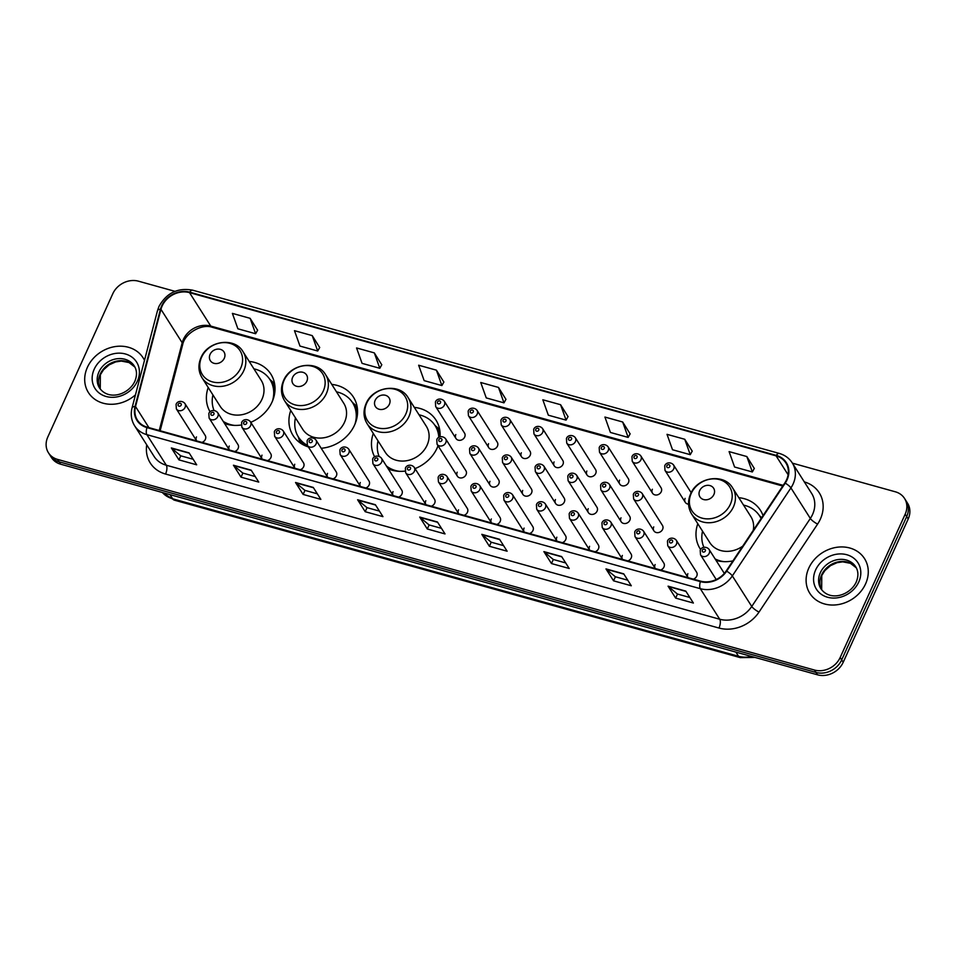 <?xml version="1.0" encoding="UTF-8"?>
<svg xmlns="http://www.w3.org/2000/svg" width="956" height="956" viewBox="0 0 956 956"><rect width="100%" height="100%" fill="white"/><g stroke="black" fill="none" stroke-linecap="round" stroke-linejoin="round"><path stroke-width="1.43" d="M697.808 523.745A35.766 30.461 -32.4 0 0 700.127 548.768A35.766 30.461 -32.4 0 0 700.629 549.533M716.044 560.383A35.766 30.461 -32.4 0 0 732.917 560.885M373.294 433.438A35.766 30.461 -32.4 0 0 374.644 456.825M388.279 468.942A35.766 30.461 -32.4 0 0 405.021 471.117M415.024 468.607A35.766 30.461 -32.4 0 0 437.131 447.994A35.766 30.461 -32.4 0 0 438.051 445.783M290.755 410.459A35.766 30.461 -32.4 0 0 293.062 435.482A35.766 30.461 -32.4 0 0 308.358 446.918M321.204 448.268A35.766 30.461 -32.4 0 0 354.58 425.026A35.766 30.461 -32.4 0 0 353.433 397.122A35.766 30.461 -32.4 0 0 331.756 384.408M208.205 387.491A35.766 30.461 -32.4 0 0 210.081 411.821M224.6 423.544A35.766 30.461 -32.4 0 0 241.163 425.014M250.783 422.313A35.766 30.461 -32.4 0 0 272.042 402.058A35.766 30.461 -32.4 0 0 270.883 374.155A35.766 30.461 -32.4 0 0 249.217 361.428M229.249 446.034A5.067 4.314 -32.4 0 0 229.404 449.989A5.067 4.314 -32.4 0 0 229.44 450.037M234.746 451.507A5.067 4.314 -32.4 0 0 238.116 448.507A5.067 4.314 -32.4 0 0 237.948 444.552L217.657 412.622A5.067 4.314 147.6 0 1 217.825 416.565A5.067 4.314 147.6 0 1 213.57 419.804A5.067 4.314 147.6 0 1 209.113 418.047L229.404 449.989M262.004 455.152A5.067 4.314 -32.4 0 0 262.171 459.107A5.067 4.314 -32.4 0 0 262.195 459.155M267.501 460.625A5.067 4.314 -32.4 0 0 270.871 457.625A5.067 4.314 -32.4 0 0 270.715 453.67L250.412 421.739A5.067 4.314 147.6 0 1 250.58 425.683A5.067 4.314 147.6 0 1 246.325 428.921A5.067 4.314 147.6 0 1 241.868 427.165L262.171 459.107M294.759 464.269A5.067 4.314 -32.4 0 0 294.926 468.213A5.067 4.314 -32.4 0 0 294.962 468.273M300.256 469.743A5.067 4.314 -32.4 0 0 303.638 466.743A5.067 4.314 -32.4 0 0 303.47 462.788L283.179 430.857A5.067 4.314 147.6 0 1 283.334 434.801A5.067 4.314 147.6 0 1 279.092 438.027A5.067 4.314 147.6 0 1 274.635 436.283L294.926 468.213M327.526 473.387A5.067 4.314 -32.4 0 0 327.681 477.331A5.067 4.314 -32.4 0 0 327.717 477.391M333.023 478.86A5.067 4.314 -32.4 0 0 336.393 475.849A5.067 4.314 -32.4 0 0 336.225 471.906L315.934 439.975A5.067 4.314 147.6 0 1 316.101 443.919A5.067 4.314 147.6 0 1 311.847 447.145A5.067 4.314 147.6 0 1 307.39 445.4L327.681 477.331M360.281 482.505A5.067 4.314 -32.4 0 0 360.448 486.449A5.067 4.314 -32.4 0 0 360.472 486.496M365.778 487.978A5.067 4.314 -32.4 0 0 369.147 484.967A5.067 4.314 -32.4 0 0 368.992 481.023L348.689 449.081A5.067 4.314 147.6 0 1 348.856 453.036A5.067 4.314 147.6 0 1 344.602 456.263A5.067 4.314 147.6 0 1 340.145 454.518L360.448 486.449M393.036 491.623A5.067 4.314 -32.4 0 0 393.203 495.567A5.067 4.314 -32.4 0 0 393.239 495.614M398.533 497.096A5.067 4.314 -32.4 0 0 401.914 494.085A5.067 4.314 -32.4 0 0 401.747 490.141L381.456 458.199A5.067 4.314 147.6 0 1 381.611 462.154A5.067 4.314 147.6 0 1 377.369 465.381A5.067 4.314 147.6 0 1 372.912 463.636L393.203 495.567M425.802 500.729A5.067 4.314 -32.4 0 0 425.958 504.684A5.067 4.314 -32.4 0 0 425.994 504.732M431.299 506.214A5.067 4.314 -32.4 0 0 434.669 503.203A5.067 4.314 -32.4 0 0 434.502 499.259L414.211 467.317A5.067 4.314 147.6 0 1 414.378 471.272A5.067 4.314 147.6 0 1 410.124 474.499A5.067 4.314 147.6 0 1 405.667 472.754L425.958 504.684M458.557 509.847A5.067 4.314 -32.4 0 0 458.725 513.802A5.067 4.314 -32.4 0 0 458.749 513.85M464.054 515.32A5.067 4.314 -32.4 0 0 467.424 512.32A5.067 4.314 -32.4 0 0 467.269 508.365L446.966 476.435A5.067 4.314 147.6 0 1 447.133 480.378A5.067 4.314 147.6 0 1 442.879 483.617A5.067 4.314 147.6 0 1 438.422 481.86L458.725 513.802M491.312 518.965A5.067 4.314 -32.4 0 0 491.48 522.92A5.067 4.314 -32.4 0 0 491.515 522.968M496.809 524.438A5.067 4.314 -32.4 0 0 500.191 521.438A5.067 4.314 -32.4 0 0 500.024 517.483L479.733 485.552A5.067 4.314 147.6 0 1 479.888 489.496A5.067 4.314 147.6 0 1 475.646 492.734A5.067 4.314 147.6 0 1 471.189 490.978L491.48 522.92M524.079 528.082A5.067 4.314 -32.4 0 0 524.235 532.026A5.067 4.314 -32.4 0 0 524.27 532.086M529.576 533.556A5.067 4.314 -32.4 0 0 532.946 530.556A5.067 4.314 -32.4 0 0 532.779 526.601L512.488 494.67A5.067 4.314 147.6 0 1 512.655 498.614A5.067 4.314 147.6 0 1 508.401 501.84A5.067 4.314 147.6 0 1 503.943 500.096L524.235 532.026M556.834 537.2A5.067 4.314 -32.4 0 0 557.001 541.144A5.067 4.314 -32.4 0 0 557.025 541.204M562.331 542.673A5.067 4.314 -32.4 0 0 565.701 539.662A5.067 4.314 -32.4 0 0 565.546 535.719L545.243 503.788A5.067 4.314 147.6 0 1 545.41 507.732A5.067 4.314 147.6 0 1 541.156 510.958A5.067 4.314 147.6 0 1 536.71 509.213L557.001 541.144M589.589 546.318A5.067 4.314 -32.4 0 0 589.756 550.262A5.067 4.314 -32.4 0 0 589.792 550.309M595.086 551.791A5.067 4.314 -32.4 0 0 598.468 548.78A5.067 4.314 -32.4 0 0 598.301 544.836L578.01 512.894A5.067 4.314 147.6 0 1 578.165 516.849A5.067 4.314 147.6 0 1 573.923 520.076A5.067 4.314 147.6 0 1 569.465 518.331L589.756 550.262M622.356 555.436A5.067 4.314 -32.4 0 0 622.511 559.38A5.067 4.314 -32.4 0 0 622.547 559.427M627.853 560.909A5.067 4.314 -32.4 0 0 631.223 557.898A5.067 4.314 -32.4 0 0 631.056 553.954L610.765 522.012A5.067 4.314 147.6 0 1 610.932 525.967A5.067 4.314 147.6 0 1 606.678 529.194A5.067 4.314 147.6 0 1 602.22 527.449L622.511 559.38M655.111 564.542A5.067 4.314 -32.4 0 0 655.278 568.497A5.067 4.314 -32.4 0 0 655.302 568.545L634.987 536.567A5.067 4.314 147.6 0 0 639.433 538.312A5.067 4.314 147.6 0 0 643.687 535.085A5.067 4.314 147.6 0 0 643.519 531.13C641.07 528.047 635.931 528.369 634.7 532.038L634.987 536.567M660.608 570.027A5.067 4.314 -32.4 0 0 663.978 567.016A5.067 4.314 -32.4 0 0 663.822 563.072L643.519 531.13M687.866 573.66A5.067 4.314 -32.4 0 0 688.033 577.615A5.067 4.314 -32.4 0 0 688.069 577.663M693.363 579.133A5.067 4.314 -32.4 0 0 696.745 576.133A5.067 4.314 -32.4 0 0 696.577 572.178L676.286 540.248A5.067 4.314 147.6 0 1 676.442 544.203A5.067 4.314 147.6 0 1 672.199 547.43A5.067 4.314 147.6 0 1 667.742 545.673L688.033 577.615M196.482 436.916A5.067 4.314 -32.4 0 0 196.649 440.871A5.067 4.314 -32.4 0 0 196.685 440.919M201.979 442.401A5.067 4.314 -32.4 0 0 205.349 439.39A5.067 4.314 -32.4 0 0 205.193 435.446L184.902 403.504A5.067 4.314 147.6 0 1 185.058 407.459A5.067 4.314 147.6 0 1 180.815 410.686A5.067 4.314 147.6 0 1 176.358 408.929L196.649 440.871M457.183 472.204A5.067 4.314 -32.4 0 0 457.35 476.16A5.067 4.314 -32.4 0 0 461.808 477.904A5.067 4.314 -32.4 0 0 466.05 474.678A5.067 4.314 -32.4 0 0 465.895 470.722L445.604 438.792A5.067 4.314 147.6 0 1 445.759 442.736A5.067 4.314 147.6 0 1 441.517 445.974A5.067 4.314 147.6 0 1 437.059 444.217L457.35 476.16M489.95 481.322A5.067 4.314 -32.4 0 0 490.105 485.278A5.067 4.314 -32.4 0 0 494.563 487.022A5.067 4.314 -32.4 0 0 498.817 483.796A5.067 4.314 -32.4 0 0 498.65 479.84L478.359 447.91A5.067 4.314 147.6 0 1 478.526 451.853A5.067 4.314 147.6 0 1 474.272 455.092A5.067 4.314 147.6 0 1 469.814 453.335L490.105 485.278M522.705 490.44A5.067 4.314 -32.4 0 0 522.872 494.383A5.067 4.314 -32.4 0 0 527.318 496.14A5.067 4.314 -32.4 0 0 531.572 492.914A5.067 4.314 -32.4 0 0 531.405 488.958L511.113 457.028A5.067 4.314 147.6 0 1 511.281 460.971A5.067 4.314 147.6 0 1 507.027 464.198A5.067 4.314 147.6 0 1 502.569 462.453L522.872 494.383M555.46 499.558A5.067 4.314 -32.4 0 0 555.627 503.501A5.067 4.314 -32.4 0 0 560.085 505.258A5.067 4.314 -32.4 0 0 564.327 502.02A5.067 4.314 -32.4 0 0 564.171 498.076L543.88 466.146A5.067 4.314 147.6 0 1 544.036 470.089A5.067 4.314 147.6 0 1 539.793 473.316A5.067 4.314 147.6 0 1 535.336 471.571L555.627 503.501M588.227 508.676A5.067 4.314 -32.4 0 0 588.382 512.619A5.067 4.314 -32.4 0 0 592.84 514.376A5.067 4.314 -32.4 0 0 597.094 511.137A5.067 4.314 -32.4 0 0 596.926 507.194L576.635 475.252A5.067 4.314 147.6 0 1 576.803 479.207A5.067 4.314 147.6 0 1 572.548 482.433A5.067 4.314 147.6 0 1 568.091 480.689L588.382 512.619M620.982 517.793A5.067 4.314 -32.4 0 0 621.149 521.737A5.067 4.314 -32.4 0 0 625.594 523.482A5.067 4.314 -32.4 0 0 629.849 520.255A5.067 4.314 -32.4 0 0 629.693 516.312L609.39 484.369A5.067 4.314 147.6 0 1 609.558 488.325A5.067 4.314 147.6 0 1 605.303 491.551A5.067 4.314 147.6 0 1 600.846 489.807L621.149 521.737M653.737 526.899A5.067 4.314 -32.4 0 0 653.904 530.855A5.067 4.314 -32.4 0 0 658.361 532.6A5.067 4.314 -32.4 0 0 662.604 529.373A5.067 4.314 -32.4 0 0 662.448 525.43L642.157 493.487A5.067 4.314 147.6 0 1 642.312 497.443A5.067 4.314 147.6 0 1 638.07 500.669A5.067 4.314 147.6 0 1 633.613 498.913L653.904 530.855M455.809 434.562A5.067 4.314 -32.4 0 0 455.976 438.517A5.067 4.314 -32.4 0 0 460.434 440.262A5.067 4.314 -32.4 0 0 464.688 437.035A5.067 4.314 -32.4 0 0 464.52 433.08L444.229 401.15A5.067 4.314 147.6 0 1 444.397 405.093A5.067 4.314 147.6 0 1 440.142 408.332A5.067 4.314 147.6 0 1 435.685 406.575L435.41 402.058C436.629 398.389 441.768 398.055 444.229 401.15M488.576 443.68A5.067 4.314 -32.4 0 0 488.731 447.635A5.067 4.314 -32.4 0 0 493.188 449.38A5.067 4.314 -32.4 0 0 497.443 446.153A5.067 4.314 -32.4 0 0 497.275 442.198L476.984 410.267A5.067 4.314 147.6 0 1 477.152 414.211A5.067 4.314 147.6 0 1 472.897 417.449A5.067 4.314 147.6 0 1 468.44 415.693L468.165 411.176C469.396 407.507 474.535 407.172 476.984 410.267M521.331 452.797A5.067 4.314 -32.4 0 0 521.498 456.741A5.067 4.314 -32.4 0 0 525.955 458.498A5.067 4.314 -32.4 0 0 530.198 455.271A5.067 4.314 -32.4 0 0 530.042 451.316L509.751 419.385A5.067 4.314 147.6 0 1 509.906 423.329A5.067 4.314 147.6 0 1 505.664 426.555A5.067 4.314 147.6 0 1 501.207 424.811L500.92 420.293C502.151 416.625 507.289 416.29 509.751 419.385M554.086 461.915A5.067 4.314 -32.4 0 0 554.253 465.859A5.067 4.314 -32.4 0 0 558.71 467.615A5.067 4.314 -32.4 0 0 562.965 464.377A5.067 4.314 -32.4 0 0 562.797 460.434L542.506 428.503A5.067 4.314 147.6 0 1 542.673 432.447A5.067 4.314 147.6 0 1 538.419 435.673A5.067 4.314 147.6 0 1 533.962 433.928L533.687 429.411C534.906 425.743 540.044 425.408 542.506 428.503M586.853 471.033A5.067 4.314 -32.4 0 0 587.008 474.977A5.067 4.314 -32.4 0 0 591.465 476.733A5.067 4.314 -32.4 0 0 595.719 473.495A5.067 4.314 -32.4 0 0 595.552 469.551L575.261 437.609A5.067 4.314 147.6 0 1 575.428 441.564A5.067 4.314 147.6 0 1 571.174 444.791A5.067 4.314 147.6 0 1 566.717 443.046L566.442 438.517C567.673 434.861 572.811 434.526 575.261 437.609M619.608 480.151A5.067 4.314 -32.4 0 0 619.775 484.095A5.067 4.314 -32.4 0 0 624.232 485.839A5.067 4.314 -32.4 0 0 628.474 482.613A5.067 4.314 -32.4 0 0 628.319 478.669L608.028 446.727A5.067 4.314 147.6 0 1 608.183 450.682A5.067 4.314 147.6 0 1 603.941 453.909A5.067 4.314 147.6 0 1 599.484 452.164L599.197 447.635C600.428 443.966 605.566 443.644 608.028 446.727M652.362 489.257A5.067 4.314 -32.4 0 0 652.53 493.212A5.067 4.314 -32.4 0 0 656.987 494.957A5.067 4.314 -32.4 0 0 661.241 491.731A5.067 4.314 -32.4 0 0 661.074 487.787L640.783 455.845A5.067 4.314 147.6 0 1 640.95 459.8A5.067 4.314 147.6 0 1 636.696 463.027A5.067 4.314 147.6 0 1 632.239 461.27L631.964 456.753C633.183 453.084 638.321 452.762 640.783 455.845M685.129 498.375A5.067 4.314 -32.4 0 0 685.285 502.33A5.067 4.314 -32.4 0 0 688.559 504.147M440.035 436.844A35.766 30.461 -32.4 0 0 435.984 420.09A35.766 30.461 -32.4 0 0 414.307 407.375M763.043 515.619A35.766 30.461 -32.4 0 0 760.498 510.396A35.766 30.461 -32.4 0 0 738.821 497.682M174.984 291.341L138.465 281.184A20.243 17.244 -32.4 0 0 112.796 293.719L47.8 437.012A20.243 17.244 -32.4 0 0 48.457 452.797L51.481 457.577A20.243 17.244 -32.4 0 0 60.646 464.198L817.535 674.817A20.243 17.244 -32.4 0 0 843.204 662.281L908.2 518.989A20.243 17.244 -32.4 0 0 907.543 503.203L906.037 500.813A20.243 17.244 -32.4 0 1 906.682 516.61A20.243 17.244 -32.4 0 0 906.037 500.813L904.519 498.423A20.243 17.244 -32.4 0 0 895.354 491.802L792.416 463.158M49.963 455.187A20.243 17.244 -32.4 0 0 59.129 461.808L816.018 672.438A20.243 17.244 -32.4 0 0 841.686 659.891L906.682 516.61L841.686 659.891A20.243 17.244 -32.4 0 1 816.018 672.438L59.129 461.808A20.243 17.244 -32.4 0 1 49.963 455.187M87.39 367.343A32.396 27.593 -32.4 0 0 88.442 392.605A32.396 27.593 -32.4 0 0 135.477 394.828A32.396 27.593 -32.4 0 1 88.442 392.605A32.396 27.593 -32.4 0 1 87.39 367.343A32.396 27.593 -32.4 0 1 114.601 346.67A32.396 27.593 -32.4 0 1 143.125 357.867A32.396 27.593 -32.4 0 0 114.601 346.67A32.396 27.593 -32.4 0 0 87.39 367.343M808.8 568.091A32.396 27.593 -32.4 0 0 809.852 593.365A32.396 27.593 -32.4 0 0 838.364 604.562A32.396 27.593 -32.4 0 0 865.574 583.889A32.396 27.593 -32.4 0 0 864.523 558.615A32.396 27.593 -32.4 0 0 836.01 547.418A32.396 27.593 -32.4 0 0 808.8 568.091A32.396 27.593 -32.4 0 0 809.852 593.365A32.396 27.593 -32.4 0 0 838.364 604.562A32.396 27.593 -32.4 0 0 865.574 583.889A32.396 27.593 -32.4 0 0 864.523 558.615A32.396 27.593 -32.4 0 0 836.01 547.418A32.396 27.593 -32.4 0 0 808.8 568.091M162.138 306.004A21.594 18.391 147.6 0 1 189.515 292.632L776.105 455.869A21.594 18.391 147.6 0 1 785.868 462.931A21.594 18.391 147.6 0 1 784.816 482.935L726.225 570.935A21.594 18.391 147.6 0 1 700.605 581.152L147.164 427.141A21.594 18.391 147.6 0 1 137.401 420.09A21.594 18.391 147.6 0 1 135.525 406.551L160.955 309.326A21.594 18.391 147.6 0 1 162.138 306.004M161.66 305.872A22.131 18.857 -32.4 0 0 160.453 309.278L135.023 406.503A22.131 18.857 -32.4 0 0 146.961 427.607L700.39 581.618A22.131 18.857 -32.4 0 0 726.656 571.15L785.246 483.139A22.131 18.857 -32.4 0 0 776.308 455.403L189.718 292.166A22.131 18.857 -32.4 0 0 161.66 305.872M754.296 468.452L746.839 456.55L729.093 451.614L734.59 467.018L752.336 471.953L754.344 468.368M692.216 451.172L684.747 439.27L667.013 434.335L672.51 449.738L690.244 454.674L692.264 451.089M630.123 433.893L622.667 421.99L604.921 417.055L610.418 432.459L628.152 437.406L630.171 433.809M568.031 416.625L560.575 404.711L542.829 399.775L548.326 415.191L566.072 420.126L568.079 416.529M257.594 330.226L250.125 318.324L232.392 313.389L237.889 328.792L255.622 333.728L257.642 330.143M319.686 347.506L312.218 335.604L294.484 330.668L299.969 346.072L317.715 351.007L319.734 347.422M381.767 364.786L374.31 352.884L356.564 347.948L362.061 363.352L379.807 368.287L381.814 364.702M443.859 382.065L436.402 370.163L418.656 365.228L424.153 380.631L441.887 385.567L443.907 381.982M505.951 399.345L498.482 387.431L480.749 382.496L486.245 397.911L503.979 402.846L505.999 399.261M144.487 360.34A32.396 27.593 -32.4 0 0 143.125 357.867A32.396 27.593 -32.4 0 1 144.487 360.34M48.457 452.797A20.243 17.244 -32.4 0 0 57.611 459.418L814.5 670.048A20.243 17.244 -32.4 0 0 840.169 657.513L905.165 514.22A20.243 17.244 -32.4 0 0 904.519 498.423M561.626 556.547L569.214 568.485L551.469 563.55L543.88 551.612L561.626 556.547M623.718 573.827L631.295 585.765L613.561 580.83L605.973 568.892L623.718 573.827M685.799 591.107L693.387 603.045L675.653 598.109L668.065 586.159L685.799 591.107M375.361 504.708L382.95 516.646L365.204 511.711L357.616 499.773L375.361 504.708M313.269 487.429L320.858 499.367L303.124 494.431L295.535 482.493L313.269 487.429M251.189 470.161L258.765 482.099L241.031 477.164L233.443 465.225L251.189 470.161M189.097 452.881L196.685 464.819L178.939 459.884L171.351 447.946L189.097 452.881M499.534 539.268L507.122 551.206L489.388 546.27L481.8 534.332L499.534 539.268M437.454 521.988L445.03 533.926L427.296 528.991L419.708 517.053L437.454 521.988M427.296 528.991L429.136 524.928M441.505 528.369L429.077 524.916L420.007 517.399A5.401 2.247 -74.4 0 1 419.708 517.053M489.388 546.27L491.229 542.207M503.597 545.649L491.169 542.195L482.099 534.679A5.401 2.247 -74.4 0 1 481.8 534.332M178.939 459.884L180.78 455.821M193.148 459.262L180.72 455.809L171.65 448.28A5.401 2.247 -74.4 0 1 171.351 447.946M241.031 477.164L242.872 473.101M255.24 476.542L242.812 473.077L233.742 465.56A5.401 2.247 -74.4 0 1 233.443 465.225M303.124 494.431L304.964 490.38M317.332 493.822L304.904 490.356L295.822 482.84A5.401 2.247 -74.4 0 1 295.535 482.493M365.204 511.711L367.044 507.66M379.413 511.101L366.985 507.636L357.914 500.119A5.401 2.247 -74.4 0 1 357.616 499.773M675.653 598.109L677.493 594.046M689.862 597.488L677.434 594.023L668.363 586.506A5.401 2.247 -74.4 0 1 668.065 586.159M613.561 580.83L615.401 576.767M627.769 580.208L615.341 576.755L606.271 569.226A5.401 2.247 -74.4 0 1 605.973 568.892M551.469 563.55L553.309 559.487L544.179 551.959A5.401 2.247 -74.4 0 1 543.88 551.612M498.482 387.431L503.979 402.846M436.402 370.163L441.887 385.567M374.31 352.884L379.807 368.287M312.218 335.604L317.715 351.007M250.125 318.324L255.622 333.728M560.575 404.711L566.072 420.126M622.667 421.99L628.152 437.406M684.747 439.27L690.244 454.674M746.839 456.55L752.336 471.953M565.677 562.929L553.261 559.475M224.278 358.297A8.102 6.895 -32.4 0 0 220.358 349.334A8.102 6.895 -32.4 0 0 210.081 354.353A8.102 6.895 -32.4 0 0 214.013 363.316A8.102 6.895 -32.4 0 0 224.278 358.297M202.015 377.751L220.191 406.36A24.294 20.697 -32.4 0 0 241.581 414.761A24.294 20.697 -32.4 0 0 261.98 399.261A24.294 20.697 -32.4 0 0 261.203 380.309L243.027 351.689C234.531 336.667 207.751 340.695 200.999 357.652C197.952 364.798 198.286 371.502 202.015 377.751A24.294 20.697 -32.4 0 0 223.405 386.152A24.294 20.697 -32.4 0 0 243.804 370.641A24.294 20.697 -32.4 0 0 243.027 351.689M272.412 401.185A32.062 27.306 -32.4 0 0 270.034 379.723A32.062 27.306 -32.4 0 0 253.926 368.849M274.491 394.326A32.062 27.306 -32.4 0 0 270.787 380.918L270.034 379.723M223.991 422.588A32.062 27.306 -32.4 0 0 227.253 424.356M212.913 394.912A32.062 27.306 -32.4 0 0 214.036 410.471M223.238 421.405A32.062 27.306 -32.4 0 0 234.34 425.384M306.828 381.265A8.102 6.895 -32.4 0 0 302.897 372.302A8.102 6.895 -32.4 0 0 292.632 377.321A8.102 6.895 -32.4 0 0 296.563 386.284A8.102 6.895 -32.4 0 0 306.828 381.265M284.565 400.719L302.741 429.34A24.294 20.697 -32.4 0 0 324.132 437.729A24.294 20.697 -32.4 0 0 344.53 422.229A24.294 20.697 -32.4 0 0 343.754 403.277L325.578 374.668C317.081 359.635 290.301 363.662 283.55 380.631C280.49 387.778 280.837 394.47 284.565 400.719A24.294 20.697 -32.4 0 0 305.956 409.12A24.294 20.697 -32.4 0 0 326.355 393.621A24.294 20.697 -32.4 0 0 325.578 374.668M354.963 424.153A32.062 27.306 -32.4 0 0 352.573 402.691A32.062 27.306 -32.4 0 0 336.476 391.829M357.042 417.306A32.062 27.306 -32.4 0 0 353.338 403.886L352.573 402.691M295.464 417.88A32.062 27.306 -32.4 0 0 298.463 437.083L299.228 438.266A32.062 27.306 -32.4 0 0 308.071 446.464M298.463 437.083A32.062 27.306 -32.4 0 0 307.318 445.269M389.379 404.245A8.102 6.895 -32.4 0 0 385.447 395.282A8.102 6.895 -32.4 0 0 375.182 400.289A8.102 6.895 -32.4 0 0 379.102 409.252A8.102 6.895 -32.4 0 0 389.379 404.245M367.104 423.699L385.292 452.308A24.294 20.697 -32.4 0 0 406.682 460.708A24.294 20.697 -32.4 0 0 427.081 445.197A24.294 20.697 -32.4 0 0 426.304 426.245L408.116 397.636C399.632 382.615 372.852 386.63 366.1 403.599C363.041 410.745 363.376 417.449 367.104 423.699A24.294 20.697 -32.4 0 0 388.495 432.088A24.294 20.697 -32.4 0 0 408.905 416.589A24.294 20.697 -32.4 0 0 408.116 397.636M437.513 447.133A32.062 27.306 -32.4 0 0 437.944 445.615M438.804 437.406A32.062 27.306 -32.4 0 0 435.123 425.671A32.062 27.306 -32.4 0 0 419.027 414.796M439.437 437.071A32.062 27.306 -32.4 0 0 435.888 426.854L435.123 425.671M387.144 467.161A32.062 27.306 -32.4 0 0 392.342 470.292M378.014 440.859A32.062 27.306 -32.4 0 0 379.09 456.323M386.379 465.966A32.062 27.306 -32.4 0 0 399.429 471.332M713.893 494.551A8.102 6.895 -32.4 0 0 709.961 485.588A8.102 6.895 -32.4 0 0 699.696 490.595A8.102 6.895 -32.4 0 0 703.628 499.558A8.102 6.895 -32.4 0 0 713.893 494.551M753.256 530.341A24.294 20.697 -32.4 0 0 750.818 516.551L732.631 487.942C724.146 472.921 697.366 476.936 690.614 493.905C687.555 501.052 687.902 507.755 691.63 514.005A24.294 20.697 -32.4 0 0 713.009 522.394A24.294 20.697 -32.4 0 0 733.419 506.895A24.294 20.697 -32.4 0 0 732.631 487.942M761.072 518.582A32.062 27.306 -32.4 0 0 759.638 515.977A32.062 27.306 -32.4 0 0 743.541 505.103M761.167 518.451A32.062 27.306 -32.4 0 0 760.402 517.16L759.638 515.977M715.889 560.144A32.062 27.306 -32.4 0 0 716.857 560.598M702.529 531.166A32.062 27.306 -32.4 0 0 703.903 547.31M715.136 558.949A32.062 27.306 -32.4 0 0 723.943 561.638M691.63 514.005L709.806 542.614A24.294 20.697 -32.4 0 0 742.716 546.163M60.646 464.198L57.611 459.418M908.2 518.989L905.165 514.22M843.204 662.281L840.169 657.513M817.535 674.817L814.5 670.048M162.353 492.495A26.995 22.992 -32.4 0 0 172.666 498.793L170.013 494.634M755.073 657.441L740.219 657.62L174.327 500.143A13.492 5.617 -74.4 0 1 172.666 498.793L738.546 656.27L735.905 652.1M740.219 657.62A13.492 5.617 -74.4 0 1 738.546 656.27A26.995 22.992 -32.4 0 0 751.607 656.473M189.515 292.632L210.75 326.068A21.594 18.391 -32.4 0 0 183.373 339.44A21.594 18.391 -32.4 0 0 182.19 342.75L159.246 430.499M804.319 481.896A33.747 28.74 147.6 0 1 820.344 519.156A33.747 28.74 147.6 0 1 817.607 524.079L759.016 612.079A33.747 28.74 147.6 0 1 718.984 628.044L165.555 474.045A33.747 28.74 147.6 0 1 146.734 444.839M785.246 483.139A6.752 1.637 33.7 0 1 790.923 487.907L810.341 518.463A26.995 22.992 -32.4 0 0 812.54 514.519A26.995 22.992 -32.4 0 0 811.668 493.463L792.249 462.895A26.995 22.992 147.6 0 1 790.923 487.907L732.332 575.906A26.995 22.992 147.6 0 1 700.306 588.681L146.877 434.669A6.752 2.808 -74.4 0 1 146.961 427.607M776.308 455.403A6.752 2.808 -74.4 0 1 779.2 453.395L192.61 290.17C177.792 287.493 166.583 292.906 158.995 306.422L157.501 310.604A6.752 2.605 14.7 0 1 160.453 309.278M700.39 581.618A6.752 2.808 105.6 0 0 700.306 588.681L719.725 619.237A26.995 22.992 -32.4 0 0 751.751 606.462L810.341 518.463A6.752 1.637 -146.3 0 0 817.607 524.079M726.656 571.15A6.752 1.637 33.7 0 1 732.332 575.906L751.751 606.462A6.752 1.637 -146.3 0 0 759.016 612.079M157.501 310.604L132.071 407.83A6.752 2.605 14.7 0 1 135.023 406.503M165.555 474.045A6.752 2.808 -74.4 0 0 166.296 465.225L146.877 434.669A26.995 22.992 147.6 0 1 134.665 425.85L154.083 456.406A26.995 22.992 -32.4 0 0 166.296 465.225L719.725 619.237A6.752 2.808 -74.4 0 1 718.984 628.044M192.61 290.17A6.752 2.808 105.6 0 0 189.718 292.166M776.105 455.869L788.114 474.774M783.191 485.361L210.75 326.068A12.153 5.055 -74.4 0 0 212.256 327.287C201.907 323.427 184.699 333.333 182.644 344.734A12.153 4.696 -165.3 0 0 182.19 342.75L160.955 309.326M135.525 406.551L148.909 427.631M437.645 522.311L420.007 517.399M375.565 505.031L357.914 500.119M313.472 487.751L295.822 482.84M251.38 470.471L233.742 465.56M189.3 453.192L171.65 448.28M499.737 539.59L482.099 534.679M561.829 556.858L544.179 551.959M623.921 574.138L606.271 569.226M686.002 591.417L668.363 586.506M134.88 367.044A20.566 17.519 -32.4 0 0 116.787 361.105A20.566 17.519 -32.4 0 0 100.225 374.095A20.566 17.519 -32.4 0 0 100.249 389.056M98.898 372.015A20.566 17.519 -32.4 0 0 99.555 388.052C109.103 401.329 128.952 394.147 134.796 381.36C137.21 375.493 137.031 370.366 134.282 365.993A20.566 17.519 -32.4 0 0 116.166 358.882A20.566 17.519 -32.4 0 0 98.898 372.015M137.353 381.241A24.617 20.972 -32.4 0 0 125.415 353.983A24.617 20.972 -32.4 0 0 94.202 369.231A24.617 20.972 -32.4 0 0 106.14 396.489A24.617 20.972 -32.4 0 0 137.353 381.241M240.733 368.06A22.323 19.012 -32.4 0 0 229.918 343.347A22.323 19.012 -32.4 0 0 201.62 357.174A22.323 19.012 -32.4 0 0 212.435 381.874A22.323 19.012 -32.4 0 0 240.733 368.06M275.029 388.566A32.361 27.557 -32.4 0 0 270.13 379.879M323.283 391.028A22.323 19.012 -32.4 0 0 312.469 366.315A22.323 19.012 -32.4 0 0 284.171 380.141A22.323 19.012 -32.4 0 0 294.986 404.842A22.323 19.012 -32.4 0 0 323.283 391.028M357.568 411.546A32.361 27.557 -32.4 0 0 352.68 402.846M298.559 437.239A32.361 27.557 -32.4 0 0 304.355 445.353M405.834 413.996A22.323 19.012 -32.4 0 0 395.007 389.295A22.323 19.012 -32.4 0 0 366.722 403.109A22.323 19.012 -32.4 0 0 377.536 427.822A22.323 19.012 -32.4 0 0 405.834 413.996M440.119 434.514A32.361 27.557 -32.4 0 0 435.219 425.814M730.348 504.302A22.323 19.012 -32.4 0 0 719.521 479.601A22.323 19.012 -32.4 0 0 691.236 493.416A22.323 19.012 -32.4 0 0 702.051 518.128A22.323 19.012 -32.4 0 0 730.348 504.302M761.358 518.164A32.361 27.557 -32.4 0 0 759.745 516.12M821.67 589.828L821.766 575.536L824.861 570.613L830.501 565.641L837.098 562.678L842.738 561.841L850.434 563.311L856.301 567.828A20.566 17.519 -32.4 0 0 838.197 561.865A20.566 17.519 -32.4 0 0 821.634 574.855A20.566 17.519 -32.4 0 0 821.658 589.804M820.296 572.764A20.566 17.519 -32.4 0 0 820.965 588.812C830.513 602.089 850.362 594.907 856.206 582.108C858.619 576.241 858.44 571.126 855.692 566.753A20.566 17.519 -32.4 0 0 837.576 559.642A20.566 17.519 -32.4 0 0 820.296 572.764M858.763 581.989A24.617 20.972 -32.4 0 0 846.825 554.743A24.617 20.972 -32.4 0 0 815.611 569.991A24.617 20.972 -32.4 0 0 827.549 597.237A24.617 20.972 -32.4 0 0 858.763 581.989M437.525 401.962A1.685 1.434 -32.4 0 0 440.489 402.787A1.685 1.434 -32.4 0 0 437.525 401.962M470.292 411.08A1.685 1.434 -32.4 0 0 473.244 411.905A1.685 1.434 -32.4 0 0 470.292 411.08M503.047 420.198A1.685 1.434 -32.4 0 0 505.999 421.01A1.685 1.434 -32.4 0 0 503.047 420.198M535.802 429.304A1.685 1.434 -32.4 0 0 538.766 430.128A1.685 1.434 -32.4 0 0 535.802 429.304M568.569 438.422A1.685 1.434 -32.4 0 0 571.521 439.246A1.685 1.434 -32.4 0 0 568.569 438.422M601.324 447.539A1.685 1.434 -32.4 0 0 604.276 448.364A1.685 1.434 -32.4 0 0 601.324 447.539M634.079 456.657A1.685 1.434 -32.4 0 0 637.043 457.482A1.685 1.434 -32.4 0 0 634.079 456.657M673.705 468.906A5.067 4.314 147.6 0 1 669.451 472.145A5.067 4.314 147.6 0 1 664.994 470.388L664.719 465.871C665.95 462.202 671.088 461.879 673.538 464.963A5.067 4.314 147.6 0 1 673.705 468.906M666.846 465.775A1.685 1.434 -32.4 0 0 669.798 466.6A1.685 1.434 -32.4 0 0 666.846 465.775M441.863 440.429A1.685 1.434 -32.4 0 0 438.9 439.605A1.685 1.434 -32.4 0 0 441.863 440.429M474.618 449.547A1.685 1.434 -32.4 0 0 471.655 448.723A1.685 1.434 -32.4 0 0 474.618 449.547M507.373 458.653A1.685 1.434 -32.4 0 0 504.421 457.84A1.685 1.434 -32.4 0 0 507.373 458.653M540.14 467.771A1.685 1.434 -32.4 0 0 537.176 466.946A1.685 1.434 -32.4 0 0 540.14 467.771M572.895 476.889A1.685 1.434 -32.4 0 0 569.931 476.064A1.685 1.434 -32.4 0 0 572.895 476.889M605.65 486.007A1.685 1.434 -32.4 0 0 602.698 485.182A1.685 1.434 -32.4 0 0 605.65 486.007M638.417 495.124A1.685 1.434 -32.4 0 0 635.453 494.3A1.685 1.434 -32.4 0 0 638.417 495.124M181.162 405.141A1.685 1.434 -32.4 0 0 178.198 404.316A1.685 1.434 -32.4 0 0 181.162 405.141M213.917 414.259A1.685 1.434 -32.4 0 0 210.965 413.434A1.685 1.434 -32.4 0 0 213.917 414.259M246.672 423.377A1.685 1.434 -32.4 0 0 243.72 422.552A1.685 1.434 -32.4 0 0 246.672 423.377M279.439 432.482A1.685 1.434 -32.4 0 0 276.475 431.67A1.685 1.434 -32.4 0 0 279.439 432.482M312.194 441.6A1.685 1.434 -32.4 0 0 309.242 440.776A1.685 1.434 -32.4 0 0 312.194 441.6M344.949 450.718A1.685 1.434 -32.4 0 0 341.997 449.894A1.685 1.434 -32.4 0 0 344.949 450.718M377.716 459.836A1.685 1.434 -32.4 0 0 374.752 459.011A1.685 1.434 -32.4 0 0 377.716 459.836M410.471 468.954A1.685 1.434 -32.4 0 0 407.519 468.129A1.685 1.434 -32.4 0 0 410.471 468.954M443.226 478.072A1.685 1.434 -32.4 0 0 440.274 477.247A1.685 1.434 -32.4 0 0 443.226 478.072M475.992 487.19A1.685 1.434 -32.4 0 0 473.029 486.365A1.685 1.434 -32.4 0 0 475.992 487.19M508.747 496.295A1.685 1.434 -32.4 0 0 505.796 495.483A1.685 1.434 -32.4 0 0 508.747 496.295M541.502 505.413A1.685 1.434 -32.4 0 0 538.551 504.589A1.685 1.434 -32.4 0 0 541.502 505.413M574.269 514.531A1.685 1.434 -32.4 0 0 571.306 513.707A1.685 1.434 -32.4 0 0 574.269 514.531M607.024 523.649A1.685 1.434 -32.4 0 0 604.072 522.824A1.685 1.434 -32.4 0 0 607.024 523.649M639.779 532.767A1.685 1.434 -32.4 0 0 636.827 531.942A1.685 1.434 -32.4 0 0 639.779 532.767M672.546 541.885A1.685 1.434 -32.4 0 0 669.582 541.06A1.685 1.434 -32.4 0 0 672.546 541.885M724.325 573.409L709.041 549.365A5.067 4.314 147.6 0 1 709.209 553.309A5.067 4.314 147.6 0 1 704.954 556.547A5.067 4.314 147.6 0 1 700.497 554.791L716.223 579.527M705.301 551.003A1.685 1.434 -32.4 0 0 702.349 550.178A1.685 1.434 -32.4 0 0 705.301 551.003M174.327 500.143L162.293 492.483M132.071 407.83C130.446 414.378 131.307 420.377 134.665 425.85M792.249 462.895C789.178 458.187 784.828 455.02 779.2 453.395M182.644 344.734L160.142 430.75M782.749 486.042L212.256 327.287M134.892 367.068L129.036 362.563L121.328 361.081L115.688 361.918L109.092 364.881L103.451 369.864L100.356 374.788L100.261 389.068M269.795 379.353L274.563 383.595M298.236 436.701L300.053 442.831M352.346 402.333L357.114 406.575M434.884 425.3L439.664 429.543M759.399 515.607L761.705 517.65M455.976 438.517L435.685 406.575M488.731 447.635L468.44 415.693M521.498 456.741L501.207 424.811M554.253 465.859L533.962 433.928M587.008 474.977L566.717 443.046M619.775 484.095L599.484 452.164M652.53 493.212L632.239 461.27M685.285 502.33L664.994 470.388M691.188 492.722L673.538 464.963M445.604 438.792C443.142 435.709 438.003 436.032 436.773 439.7L437.059 444.217M478.359 447.91C475.897 444.815 470.758 445.149 469.539 448.818L469.814 453.335M511.113 457.028C508.664 453.933 503.525 454.267 502.294 457.936L502.569 462.453M543.88 466.146C541.419 463.051 536.28 463.385 535.049 467.054L535.336 471.571M576.635 475.252C574.174 472.168 569.035 472.503 567.816 476.172L568.091 480.689M609.39 484.369C606.941 481.286 601.802 481.609 600.571 485.278L600.846 489.807M642.157 493.487C639.695 490.404 634.557 490.727 633.326 494.395L633.613 498.913M184.902 403.504C182.441 400.421 177.302 400.743 176.071 404.412L176.358 408.929M217.657 412.622C215.196 409.538 210.057 409.861 208.838 413.53L209.113 418.047M250.412 421.739C247.963 418.644 242.824 418.979 241.593 422.648L241.868 427.165M283.179 430.857C280.717 427.762 275.579 428.097 274.348 431.765L274.635 436.283M315.934 439.975C313.472 436.88 308.334 437.215 307.115 440.883L307.39 445.4M348.689 449.081C346.239 445.998 341.101 446.333 339.87 450.001L340.145 454.518M381.456 458.199C378.994 455.116 373.856 455.45 372.625 459.107L372.912 463.636M414.211 467.317C411.749 464.234 406.623 464.556 405.392 468.225L405.667 472.754M446.966 476.435C444.516 473.351 439.378 473.674 438.147 477.343L438.422 481.86M479.733 485.552C477.271 482.457 472.133 482.792 470.902 486.461L471.189 490.978M512.488 494.67C510.038 491.575 504.899 491.91 503.669 495.578L503.943 500.096M545.243 503.788C542.793 500.693 537.654 501.028 536.424 504.696L536.71 509.213M578.01 512.894C575.548 509.811 570.409 510.146 569.179 513.814L569.465 518.331M610.765 522.012C608.315 518.929 603.176 519.263 601.945 522.92L602.22 527.449M676.286 540.248C673.825 537.164 668.686 537.487 667.455 541.156L667.742 545.673M709.041 549.365C706.592 546.27 701.453 546.605 700.222 550.274L700.497 554.791"/></g></svg>
